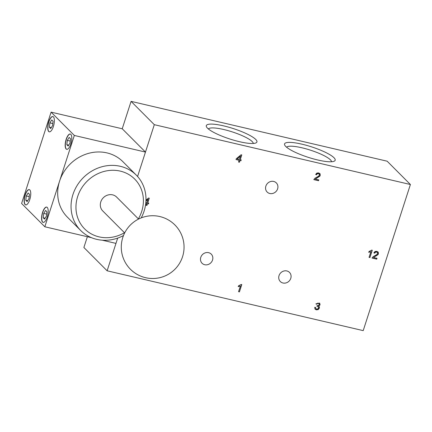 <?xml version="1.0" encoding="UTF-8"?>
<svg xmlns="http://www.w3.org/2000/svg" width="432" height="432" viewBox="0 0 432 432"><rect width="100%" height="100%" fill="white"/><g stroke="black" fill="none" stroke-linecap="round" stroke-linejoin="round"><path stroke-width="0.65" d="M25.094 204.557A7.846 2.862 103.2 0 1 24.883 195.75A7.846 2.862 103.2 0 1 29.241 189.61A7.846 2.862 103.2 0 1 30.245 197.899A7.846 2.862 103.2 0 1 25.672 204.892A7.846 2.862 103.2 0 1 25.094 204.557M66.123 148.981A7.846 2.862 103.2 0 1 65.907 140.173A7.846 2.862 103.2 0 1 70.265 134.033A7.846 2.862 103.2 0 1 71.269 142.322A7.846 2.862 103.2 0 1 66.695 149.315A7.846 2.862 103.2 0 1 66.123 148.981M44.836 226.778L74.336 135.454L51.095 112.147L21.6 203.467L44.836 226.778L91.438 237.665M48.692 131.501A7.846 2.862 103.2 0 1 48.481 122.693A7.846 2.862 103.2 0 1 52.839 116.554A7.846 2.862 103.2 0 1 53.843 124.843A7.846 2.862 103.2 0 1 49.264 131.836A7.846 2.862 103.2 0 1 48.692 131.501M42.525 222.037A7.846 2.862 103.2 0 1 42.309 213.23A7.846 2.862 103.2 0 1 46.667 207.09A7.846 2.862 103.2 0 1 47.671 215.384A7.846 2.862 103.2 0 1 43.097 222.372A7.846 2.862 103.2 0 1 42.525 222.037M102.271 240.197L115.97 243.394L117.682 238.097L107.125 270.794L363.204 330.631L410.4 184.513L154.316 124.681L137.581 176.494L145.471 152.075L122.229 128.768L51.095 112.147M141.21 217.89A39.231 35.613 135.1 0 0 136.296 175.127L122.936 161.725A39.231 35.613 135.1 0 0 59.589 181.116A39.231 35.613 135.1 0 0 67.37 217.129L80.73 230.526A39.231 35.613 135.1 0 0 123.482 235.57M136.296 175.127A39.231 35.613 135.1 0 0 72.949 194.519A39.231 35.613 135.1 0 0 80.73 230.526M138.364 218.873A35.311 32.054 135.1 0 0 123.952 172.211A35.311 32.054 135.1 0 0 77.668 196.511A35.311 32.054 135.1 0 0 87.48 231.395A35.311 32.054 135.1 0 0 124.47 232.724M124.67 232.924L102.73 210.919A9.806 8.905 -44.9 0 1 103.388 197.689A9.806 8.905 -44.9 0 1 116.624 197.068L138.564 219.073M145.471 152.075L74.336 135.454M66.787 149.332A7.846 2.862 103.2 0 1 66.296 149.018A7.846 2.862 103.2 0 1 66.053 140.335A7.846 2.862 103.2 0 1 70.351 134.055M69.169 137.387L70.508 138.737L70 143.062L68.148 146.038L66.809 144.693L67.316 140.368L69.169 137.387M49.356 131.852A7.846 2.862 103.2 0 1 48.87 131.539A7.846 2.862 103.2 0 1 48.622 122.855A7.846 2.862 103.2 0 1 52.925 116.575M52.569 125.577L50.722 128.558L49.378 127.213L49.885 122.888L51.737 119.907L53.082 121.252L52.569 125.577M25.758 204.908A7.846 2.862 103.2 0 1 25.272 204.595A7.846 2.862 103.2 0 1 25.029 195.912A7.846 2.862 103.2 0 1 29.327 189.632M29.484 194.314L28.976 198.639L27.124 201.62L25.78 200.27L26.293 195.944L28.139 192.964L29.484 194.314M43.189 222.388A7.846 2.862 103.2 0 1 42.703 222.075A7.846 2.862 103.2 0 1 42.455 213.392A7.846 2.862 103.2 0 1 46.759 207.112M43.718 213.424L45.571 210.449L46.91 211.793L46.402 216.119L44.55 219.1L43.211 217.75L43.718 213.424L46.64 214.11M70.238 141.053L67.316 140.368M68.71 145.141L66.809 144.693M51.278 127.656L49.378 127.213M52.807 123.568L49.885 122.888M29.209 196.63L26.293 195.944M27.68 200.718L25.78 200.27M45.112 218.198L43.211 217.75M410.4 184.513L387.164 161.206L131.08 101.369L122.229 128.768M87.367 236.714L83.884 247.487L107.125 270.794M316.532 174.776L315.662 174.463L316.867 173.059L318.659 172.897L320.09 173.858L320.225 175.441L319.772 176.256L315.311 179.059L318.811 179.874L318.53 180.727L313.821 179.626L315.014 178.2L318.573 176.191L319.329 175.203L319.253 174.22L318.4 173.632L317.261 173.788L316.532 174.776L315.689 174.398M374.728 253.195L373.864 252.882L375.062 251.478L376.85 251.316L378.292 252.277L378.421 253.859L377.973 254.68L373.513 257.477L377.006 258.293L376.731 259.146L372.017 258.044L373.216 256.619L376.774 254.61L377.53 253.627L377.444 252.639L376.596 252.05L375.462 252.207L374.728 253.195L373.891 252.817M238.577 285.795L241.223 284.45L241.785 284.58L239.425 291.886L238.556 291.681L240.397 285.995L238.297 286.659L238.577 285.795M145.762 203.305L146.626 203.51L146.065 205.249L146.929 205.454L147.49 203.71L148.462 203.936L148.727 203.11L147.76 202.883L149.283 198.164L148.57 197.996L145.978 200.156M265.869 186.1A6.475 5.875 -44.9 0 1 276.323 182.903A6.475 5.875 -44.9 0 1 275.891 191.635A6.475 5.875 -44.9 0 1 267.154 192.04A6.475 5.875 -44.9 0 1 265.869 186.1M200.794 257.321A6.475 5.875 -44.9 0 1 211.243 254.124A6.475 5.875 -44.9 0 1 210.811 262.856A6.475 5.875 -44.9 0 1 202.073 263.266A6.475 5.875 -44.9 0 1 200.794 257.321M279.04 275.605A6.475 5.875 -44.9 0 1 289.494 272.408A6.475 5.875 -44.9 0 1 289.057 281.14A6.475 5.875 -44.9 0 1 280.325 281.545A6.475 5.875 -44.9 0 1 279.04 275.605M316.71 304.241L315.9 303.89L319.669 303.107L320.063 304.873L318.632 306.104L319.399 306.936L319.367 308.162L318.195 309.593L316.294 309.847L314.95 308.934L314.723 307.325L315.614 307.411L315.765 308.594L316.537 309.123L317.704 308.939L318.46 307.978L318.195 306.617L316.899 306.218L317.239 305.467A0.578 0.524 135.1 0 0 317.38 305.51L318.454 305.451L319.189 304.646L318.962 303.561L317.45 303.383L316.71 304.241L315.932 303.836M369.068 251.467L371.72 250.117L372.276 250.247L369.916 257.553L369.052 257.353L370.888 251.662L368.788 252.331L369.068 251.467M240.953 160.72L239.987 160.493L239.42 162.243L238.55 162.038L239.117 160.294L236.029 159.57L236.293 158.744L241.061 154.769L241.78 154.937L240.251 159.667L241.218 159.894L240.953 160.72L239.987 160.493M131.08 101.369L154.316 124.681M239.495 141.701A26.595 5.492 17.9 0 0 255.998 142.895A26.595 5.492 17.9 0 0 233.302 128.574A26.595 5.492 17.9 0 0 206.518 126.916A26.595 5.492 17.9 0 0 239.495 141.701M317.741 159.986A26.595 5.492 17.9 0 0 334.244 161.179A26.595 5.492 17.9 0 0 311.553 146.858A26.595 5.492 17.9 0 0 284.769 145.195A26.595 5.492 17.9 0 0 317.741 159.986M331.538 161.746A23.652 4.887 17.9 0 0 301.973 147.798A23.652 4.887 17.9 0 0 286.632 147.242M253.292 143.467A23.652 4.887 17.9 0 0 223.727 129.514A23.652 4.887 17.9 0 0 208.381 128.963M146.092 205.168L146.929 205.454M146.815 205.335L147.49 203.71M147.377 203.596L148.462 203.936M148.343 203.818L148.586 203.078M149.143 198.131L147.76 202.883M145.773 203.218L146.626 203.51M145.951 200.875L147.955 199.406L145.94 201.096M145.849 202.441L146.896 202.684L147.955 199.406M241.639 284.548L239.425 291.886M239.306 291.767L238.583 291.6M238.178 286.546L240.397 285.995M319.599 303.043L319.945 304.76L318.632 306.104M319.01 306.358L319.253 308.048L318.076 309.474L316.181 309.728L315.16 309.22M315.49 307.395L315.878 308.75M318.195 306.617L316.953 306.104M318.967 303.556L318.276 303.145L317.336 303.264L316.591 304.123M377.951 251.851L378.302 253.741L377.854 254.561L373.513 257.477M376.866 258.26L376.731 259.146M376.618 259.033L372.044 257.963M377.249 252.391L376.477 251.932L375.349 252.094L374.609 253.076M372.13 250.214L369.916 257.553M369.797 257.44L369.079 257.267M368.674 252.212L370.888 251.662M319.75 173.432L320.107 175.322L319.658 176.143L315.311 179.059M318.665 179.842L318.53 180.727M318.416 180.608L313.848 179.545M319.01 173.923L318.287 173.513L317.147 173.675L316.418 174.658M239.382 159.467L240.446 156.179L237.152 158.944L239.382 159.467M237.152 158.944L240.446 156.179M239.868 160.38L239.42 162.243M239.306 162.124L238.577 161.957M236.056 159.489L239.117 160.294M241.639 154.904L240.251 159.667M241.078 159.862L240.835 160.607M182.536 256.759A31.385 31.385 0 0 0 146.092 216.421A31.385 31.385 0 0 0 129.379 268.153A31.385 31.385 0 0 0 182.536 256.759"/></g></svg>
